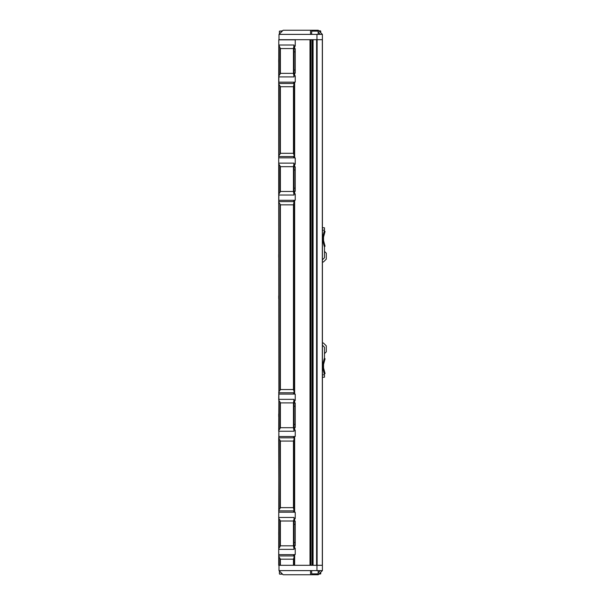<?xml version="1.0" encoding="UTF-8"?>
<svg xmlns="http://www.w3.org/2000/svg" width="605" height="605" viewBox="0 0 605 605"><rect width="100%" height="100%" fill="white"/><g stroke="black" fill="none" stroke-linecap="round" stroke-linejoin="round"><path stroke-width="0.91" d="M324.439 233.78L323.554 237.062L323.554 240.609L324.439 243.891M324.227 231.36L325.074 231.405L323.554 237.062L323.554 240.609L325.074 246.265L324.227 246.311M324.575 233.265L323.72 233.25M322.404 227.722L324.477 227.79L324.477 230.157L322.404 230.127M324.477 230.157L322.699 237.062L322.699 240.609L324.477 247.218L324.477 257.76L322.404 259.825M323.72 244.42L324.575 244.405M324.477 251.362L326.299 253.185L326.299 259.114L323.388 262.026L322.404 262.026M282.248 31.135L279.412 31.135L282.543 30.84M282.543 574.16L279.707 574.16L282.248 573.865M279.412 573.865L279.412 570.613M324.439 371.22L323.554 367.938L323.554 364.391L324.439 361.109M323.72 371.75L324.575 371.735L323.554 367.938L323.554 364.391L324.575 360.595L323.72 360.58M324.575 371.735L325.074 373.595L324.227 373.64M324.227 358.689L325.074 358.735L324.575 360.595M322.404 374.873L324.477 374.843L324.477 377.21L322.404 377.278M324.477 374.843L322.699 367.938L322.699 364.391L324.477 357.782L324.477 347.24L322.404 345.175M324.477 353.638L326.299 351.815L326.299 345.886L323.388 342.974L322.404 342.974M311.658 31.135L318.154 31.135L311.658 31.135L311.658 34.387M318.154 573.865L311.658 573.865L318.154 573.865L318.154 570.613M311.658 573.865L311.658 570.613M278.792 156.597L278.882 45.012M294.06 548.153L295.24 548.251L295.24 554.528L294.06 554.626L294.06 555.503L293.463 555.579L294.06 555.942L278.701 555.942L278.701 556.343L278.701 548.818L280.365 545.816L293.463 545.816L294.06 549.355L278.769 549.355M278.875 431.229L278.701 548.818M278.792 437.77L278.882 431.244M278.701 156.566L278.882 399.353M278.701 201.571L278.882 195.022M278.701 83.46L278.701 76.366L280.365 73.364L293.463 73.364L294.06 76.903L278.769 76.903M294.06 164.333L295.24 164.227L295.24 157.95L294.06 157.852L294.06 156.982L293.463 156.899L294.06 156.544L278.701 156.544L278.701 83.891L278.701 156.135M294.06 74.158L294.06 76.525M294.06 73.288L295.24 73.182L295.24 48.733L294.06 48.634M294.06 75.701L295.24 75.799L295.24 82.076L294.06 82.174L294.06 155.175L293.463 153.307L280.365 153.307L278.875 155.863M294.06 67.821L294.06 76.691M278.701 83.49L294.06 83.49L293.463 86.727L280.365 86.727L278.875 84.171M278.875 45.027L280.365 48.559L280.365 73.364M294.06 156.544L294.06 155.175M294.06 64.864L294.06 67.639M294.06 45.224L294.06 47.727M293.463 73.364L293.463 48.559L294.06 45.027M294.06 46.6L294.06 75.322M278.792 39.696L278.701 76.366M278.701 62.315L278.701 59.6M278.882 39.696L310.002 39.696L310.002 565.304L294.06 565.304L294.06 557.311L293.463 559.179L293.463 565.304L294.06 565.304L294.06 557.311M294.06 46.214L295.24 46.116L295.24 39.839L278.882 39.839M294.06 191.399L295.24 191.301L295.24 166.844L294.06 166.746M294.06 193.812L295.24 193.918L295.24 200.195L294.06 200.285L294.06 391.397L293.463 389.529L280.365 389.529L278.701 392.365M294.06 400.555L295.24 400.457L295.24 394.18L294.06 394.082L294.06 393.205L293.463 393.129L294.06 393.046L294.06 391.397M294.06 427.622L295.24 427.523L295.24 403.074L294.06 402.968M294.06 430.042L295.24 430.14L295.24 436.417L294.06 436.515L294.06 510.877L293.463 507.64L280.365 507.64L278.701 510.476M294.06 518.667L295.24 518.568L295.24 512.291L294.06 512.193L294.06 511.323L293.463 511.24L294.06 510.877L278.701 510.877M294.06 545.74L295.24 545.634L295.24 521.185L294.06 521.087M294.06 83.49L294.06 84.859L294.06 83.49M293.538 83.119L294.06 83.051L293.538 83.142M294.06 45.39L294.06 47.765M294.06 157.852L278.882 157.852M294.06 82.174L278.882 82.174M278.792 83.437L278.701 76.895M313.072 39.696L316.604 39.696L316.604 565.304L313.072 565.304L313.072 39.696M317.118 39.696L322.321 39.696L322.321 565.304L317.118 565.304L317.118 39.696M278.701 257.201L278.701 254.486M278.701 298.545L278.701 295.83M278.701 202.002L278.875 392.085M294.06 192.269L294.06 194.644M294.06 182.975L294.06 194.802M278.701 201.601L294.06 201.601L293.463 204.838L280.365 204.838L278.875 202.282M278.769 163.123L294.06 163.123L293.463 166.67L280.365 166.67L278.701 163.668L278.701 194.477L280.365 191.475L293.463 191.475L294.06 195.007M294.06 301.093L294.06 293.281L294.06 301.093M294.06 259.749L294.06 293.281L294.06 259.749M294.06 163.342L294.06 172.395M294.06 164.711L294.06 193.434M278.701 194.477L278.701 195.014M278.701 180.426L278.701 177.719M294.06 201.601L294.06 202.97L294.06 201.601M278.882 200.285L294.06 200.285L294.06 201.329L293.538 201.261M294.06 163.501L294.06 165.876M294.06 394.082L278.882 394.082M278.875 195.007L278.792 201.548M294.06 201.162L293.538 201.231M294.06 509.508L294.06 437.831L278.701 437.831L278.875 510.196M294.06 411.392L294.06 431.032M294.06 428.499L294.06 430.866M294.06 439.2L293.463 441.068L280.365 441.068L278.875 438.512M278.875 399.368L278.701 430.707L280.365 427.705L293.463 427.705L294.06 431.229M278.792 392.827L278.701 399.89L280.365 402.892L280.365 427.705M294.06 421.972L294.06 413.941M294.06 399.565L294.06 408.436M293.463 427.705L293.463 402.892L294.06 399.368M294.06 400.933L294.06 429.663M278.701 430.707L278.701 431.236M278.701 416.656L278.701 413.941M278.882 436.515L294.06 436.515L294.06 437.385L293.463 437.468L294.06 437.551M294.06 437.831L294.06 511.323M294.06 399.731L294.06 402.098M294.06 512.193L278.882 512.193M293.463 559.179L280.365 559.179L278.701 556.343L278.701 565.304L293.463 565.304M294.06 540.273L294.06 549.143M294.06 548.138L294.06 548.977M278.792 510.938L278.701 518.001L280.365 521.003L280.365 545.816M294.06 537.316L294.06 529.504L294.06 537.316M294.06 517.676L294.06 519.045L294.06 517.464L278.769 517.464M294.06 517.842L294.06 547.775M278.701 534.767L278.701 532.052M278.792 555.889L278.701 549.348M294.06 555.942L294.06 565.304L294.06 555.942M293.463 545.816L293.463 521.003L294.06 519.045M278.996 565.304L278.996 570.613L322.404 570.613L322.404 34.387L278.996 34.387L278.996 39.696L322.404 39.696L322.404 565.304L294.06 565.304M310.471 39.696L310.471 565.304M312.603 39.696L312.603 565.304M319.153 573.865L320.748 573.865L318.858 574.16M278.996 34.387L283.132 30.25L318.268 30.25L322.404 34.387M316.952 39.696L316.952 34.387M310.562 30.25L310.531 34.387M320.211 34.387L318.154 32.012M317.141 30.84L316.612 30.25M318.858 30.84L320.453 30.84L319.153 31.135M322.404 570.613L318.268 574.75L283.132 574.75L278.996 570.613M316.952 570.613L316.952 565.304M310.531 570.613L310.562 574.75M316.612 574.75L317.141 574.16M318.154 572.988L320.211 570.613M294.65 73.182L294.65 75.799M279.949 85.683L279.949 154.351M278.875 45.859L278.875 76.056M279.949 47.462L279.949 74.453M280.365 86.727L280.365 153.307M293.463 86.727L293.463 153.307M293.463 48.559L280.365 48.559M294.65 46.116L294.65 48.733M294.65 82.076L294.65 157.95M294.65 164.227L294.65 166.844M294.65 191.301L294.65 193.918M294.65 200.195L294.65 394.18M294.65 400.457L294.65 403.074M294.65 427.523L294.65 430.14M294.65 436.417L294.65 512.291M294.65 518.568L294.65 521.185M294.65 545.634L294.65 548.251M294.65 554.528L294.65 565.304M279.949 203.794L279.949 390.573M278.875 163.97L278.875 194.175M279.949 165.573L279.949 192.571M280.365 204.838L280.365 389.529M293.463 204.838L293.463 389.529M293.463 166.67L293.463 191.475M280.365 166.67L280.365 191.475M279.949 440.017L279.949 508.692M278.875 400.2L278.875 430.397M279.949 401.803L279.949 428.794M280.365 441.068L280.365 507.64M293.463 441.068L293.463 507.64M293.463 402.892L280.365 402.892M278.875 556.623L278.875 565.304M279.949 558.135L279.949 565.304M278.875 518.311L278.875 548.508M279.949 519.914L279.949 546.905M280.365 559.179L280.365 565.304M293.463 521.003L280.365 521.003M310.947 39.696L310.947 565.304M312.127 39.696L312.127 565.304M294.06 542.496L295.24 542.496M294.06 524.323L295.24 524.323M278.882 554.626L294.06 554.626M278.701 392.766L294.06 392.766M294.06 424.385L295.24 424.385M294.06 406.212L295.24 406.212M294.06 188.163L295.24 188.163M294.06 169.982L295.24 169.982M294.06 70.051L295.24 70.051M294.06 51.871L295.24 51.871M279.412 31.135L279.412 33.971M318.154 31.135L318.154 34.387M294.06 399.353L278.769 399.353M294.06 431.244L278.769 431.244M294.06 195.022L278.769 195.022M294.06 45.012L278.769 45.012M320.748 573.865L320.748 572.269M320.748 31.135L320.748 32.73"/></g></svg>
